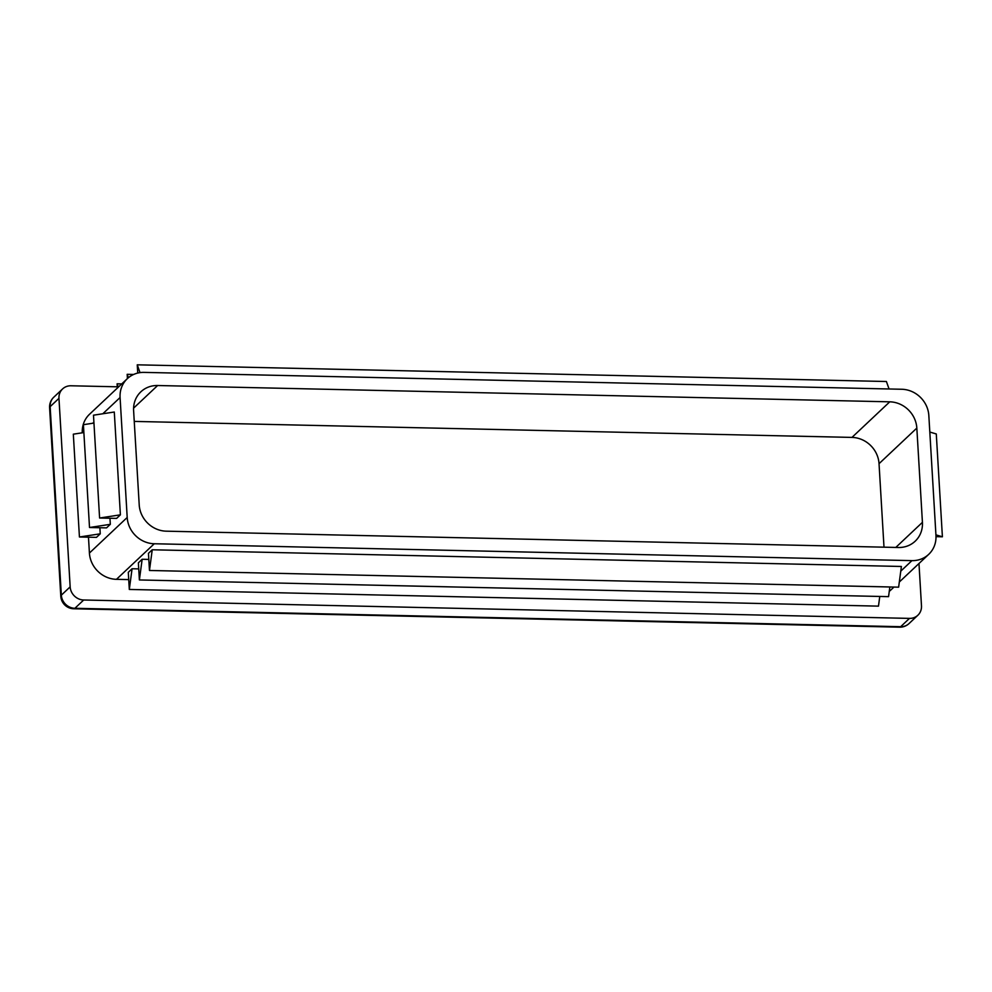 <?xml version="1.0" encoding="UTF-8"?>
<svg xmlns="http://www.w3.org/2000/svg" width="992" height="992" viewBox="0 0 992 992"><rect width="100%" height="100%" fill="white"/><g stroke="black" fill="none" stroke-linecap="round" stroke-linejoin="round"><path stroke-width="1.49" d="M89.516 527.508L110.323 524.322L106.541 527.88L89.516 527.508L83.402 424.688L93.955 423.076M110.323 524.322L109.963 518.246M128.724 579.601L116.473 579.328A26.672 24.577 -133.3 0 1 89.416 553.052L88.474 537.193M127.199 517.477L120.082 397.519A26.672 24.577 -133.3 0 1 127.336 378.659A26.672 24.577 -133.3 0 1 144.088 372.384L901.765 389.261A26.672 24.577 -133.3 0 1 928.834 415.536L935.964 535.494A26.672 24.577 -133.3 0 1 928.71 554.354A26.672 24.577 -133.3 0 1 911.946 560.629L154.268 543.752A26.672 24.577 -133.3 0 1 127.199 517.477L89.416 553.052M79.434 536.994L100.242 533.82L96.46 537.366L79.434 536.994L73.321 434.174L83.874 432.562M100.242 533.82L99.882 527.732M120.392 514.836L116.622 518.394L99.597 518.022L93.484 415.189L114.291 412.015L120.392 514.836L99.597 518.022M133.61 410.651A26.672 24.577 -133.3 0 1 140.864 391.803A26.672 24.577 -133.3 0 1 157.629 385.516L889.762 401.822A26.672 24.577 -133.3 0 1 916.831 428.098L922.424 522.35A26.672 24.577 -133.3 0 1 915.17 541.21A26.672 24.577 -133.3 0 1 898.417 547.497L166.272 531.179A26.672 24.577 -133.3 0 1 139.215 504.903L133.61 410.651M936.002 536.647L942.4 536.796L935.927 534.862M942.4 536.796L936.287 433.963L929.814 432.041M134.255 421.414L851.967 437.41A26.672 24.577 -133.3 0 1 879.036 463.686L883.996 547.175M142.154 559.265L139.388 579.96L138.372 562.824L142.154 559.265L148.812 559.414M132.072 568.751L129.307 589.446L128.29 572.31L132.072 568.751L138.731 568.9M148.453 553.338L152.235 549.779L901.393 566.469L898.628 587.165L149.47 570.474L148.453 553.338M918.976 563.518L921.481 605.814A13.342 12.288 -133.3 0 1 917.86 615.251A13.342 12.288 -133.3 0 1 909.478 618.388L83.7 599.999A13.342 12.288 -133.3 0 1 70.159 586.855L58.962 398.35A13.342 12.288 -133.3 0 1 62.595 388.926A13.342 12.288 -133.3 0 1 70.965 385.776L117.267 386.806M893.966 587.053L890.915 589.93A26.672 24.577 -133.3 0 1 889.266 591.344M82.274 432.81A26.672 24.577 -133.3 0 1 89.54 414.247L127.336 378.659M128.377 377.729L127.174 374.319L127.422 378.572M127.174 374.319L133.635 374.455M140.008 372.62L137.256 364.82L137.739 373.054M137.256 364.82L886.414 381.511L889.055 388.976M129.307 589.446L878.478 606.137L879.768 596.452M139.388 579.96L888.559 596.651L889.849 586.966M152.235 549.779L149.47 570.474M118.284 387.178L117.093 383.805L117.341 388.058M117.093 383.805L121.756 383.904M82.658 432.748L83.812 431.656M92.74 423.262L93.893 422.17M102.821 413.763L120.082 397.519M133.585 408.146L157.629 385.516M851.967 437.41L889.762 401.822M879.036 463.686L916.831 428.098M895.788 547.435L922.424 522.35M116.473 579.328L154.268 543.752M900.761 571.156L911.946 560.629M70.159 586.855L61.343 595.163A13.342 3.484 176.6 0 0 60.797 596.229A13.342 13.342 0 0 0 73.817 608.778A13.342 3.844 -88.7 0 0 74.884 608.294A13.342 12.288 -133.3 0 1 61.343 595.163L50.146 406.646A13.342 12.288 -133.3 0 1 53.766 397.222A13.342 13.342 0 0 0 49.6 407.724A13.342 3.484 -3.4 0 1 50.146 406.646L58.962 398.35M899.595 627.18A13.342 13.342 0 0 0 909.044 623.546A13.342 12.288 -133.3 0 1 900.662 626.696A13.342 3.844 91.3 0 1 899.595 627.18L73.817 608.778M909.478 618.388L900.662 626.696L74.884 608.294L83.7 599.999M62.595 388.926L53.766 397.222M928.71 554.354L899.322 582.019M60.797 596.229L49.6 407.724M917.86 615.251L909.044 623.546"/></g></svg>
